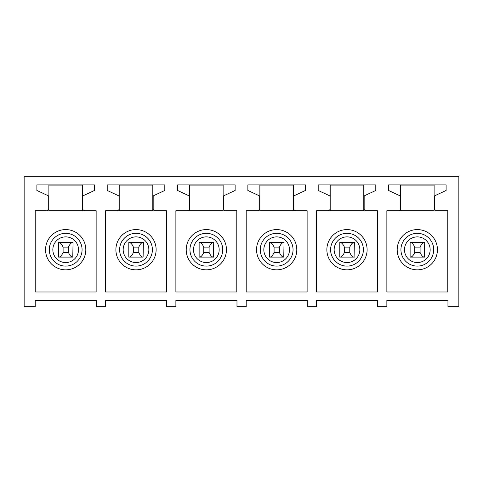 <?xml version="1.0" encoding="UTF-8"?>
<svg xmlns="http://www.w3.org/2000/svg" width="483" height="483" viewBox="0 0 483 483"><rect width="100%" height="100%" fill="white"/><g stroke="black" fill="none" stroke-linecap="round" stroke-linejoin="round"><path stroke-width="0.72" d="M24.15 306.753L35.223 306.753L35.223 300.293L96.322 300.293L96.322 306.753L105.554 306.753L105.554 300.293L166.653 300.293L166.653 306.753L175.878 306.753L175.878 300.293L236.978 300.293L236.978 306.753L246.209 306.753L246.209 300.293L307.303 300.293L307.303 306.753L316.534 306.753L316.534 300.293L377.634 300.293L377.634 306.753L386.859 306.753L386.859 300.293L447.958 300.293L447.958 306.753L458.85 306.753L458.85 176.247L24.15 176.247L24.15 306.753M35.223 210.769L46.857 210.769A1.847 1.847 0 0 0 48.698 208.922L48.698 196.678A1.105 1.105 0 0 0 48.058 195.675L36.889 190.459L36.889 184.923L94.475 184.923L94.475 190.459L83.487 195.585A1.105 1.105 0 0 0 82.847 196.593L82.847 208.922A1.847 1.847 0 0 0 84.694 210.769L96.141 210.769L96.141 291.986L35.223 291.986L35.223 210.769M105.554 210.769L117.182 210.769A1.847 1.847 0 0 0 119.029 208.922L119.029 196.678A1.105 1.105 0 0 0 118.389 195.675L107.214 190.459L107.214 184.923L164.806 184.923L164.806 190.459L153.817 195.585A1.105 1.105 0 0 0 153.177 196.593L153.177 208.922A1.847 1.847 0 0 0 155.019 210.769L166.466 210.769L166.466 291.986L105.554 291.986L105.554 210.769M175.878 210.769L187.507 210.769A1.847 1.847 0 0 0 189.354 208.922L189.354 196.678A1.105 1.105 0 0 0 188.714 195.675L177.539 190.459L177.539 184.923L235.13 184.923L235.13 190.459L224.142 195.585A1.105 1.105 0 0 0 223.502 196.593L223.502 208.922A1.847 1.847 0 0 0 225.35 210.769L236.791 210.769L236.791 291.986L175.878 291.986L175.878 210.769M246.209 210.769L257.837 210.769A1.847 1.847 0 0 0 259.679 208.922L259.679 196.678A1.105 1.105 0 0 0 259.045 195.675L247.87 190.459L247.87 184.923L305.461 184.923L305.461 190.459L294.467 195.585A1.105 1.105 0 0 0 293.833 196.593L293.833 208.922A1.847 1.847 0 0 0 295.674 210.769L307.122 210.769L307.122 291.986L246.209 291.986L246.209 210.769M316.534 210.769L328.162 210.769A1.847 1.847 0 0 0 330.01 208.922L330.01 196.678A1.105 1.105 0 0 0 329.37 195.675L318.194 190.459L318.194 184.923L375.786 184.923L375.786 190.459L364.798 195.585A1.105 1.105 0 0 0 364.158 196.593L364.158 208.922A1.847 1.847 0 0 0 366.005 210.769L377.446 210.769L377.446 291.986L316.534 291.986L316.534 210.769M386.859 210.769L398.493 210.769A1.847 1.847 0 0 0 400.335 208.922L400.335 196.678A1.105 1.105 0 0 0 399.695 195.675L388.525 190.459L388.525 184.923L446.111 184.923L446.111 190.459L435.123 195.585A1.105 1.105 0 0 0 434.483 196.593L434.483 208.922A1.847 1.847 0 0 0 436.33 210.769L447.777 210.769L447.777 291.986L386.859 291.986L386.859 210.769M68.453 247.127L63.098 247.127C61.727 244.078 60.29 242.538 58.781 242.514L72.764 242.514C71.261 242.538 69.818 244.078 68.453 247.127L68.453 252.482C69.818 255.543 71.255 257.083 72.764 257.095L73.066 242.514L58.485 242.514L58.485 257.095M75.33 267.371A20.117 20.117 0 0 1 48.022 259.359A20.117 20.117 0 0 1 56.034 232.057A20.117 20.117 0 0 1 83.342 240.069A20.117 20.117 0 0 1 75.33 267.371M82.478 185.11L82.478 210.769L48.886 210.769L48.886 185.11L82.478 185.11M138.778 247.127L133.423 247.127C132.058 244.078 130.615 242.538 129.112 242.514L143.095 242.514C141.585 242.538 140.148 244.078 138.778 247.127L138.778 252.482C140.148 255.543 141.585 257.083 143.095 257.095L143.391 242.514L128.81 242.514L128.81 257.095M145.655 267.371A20.117 20.117 0 0 1 118.353 259.359A20.117 20.117 0 0 1 126.365 232.057A20.117 20.117 0 0 1 153.666 240.069A20.117 20.117 0 0 1 145.655 267.371M152.809 185.11L152.809 210.769L119.21 210.769L119.21 185.11L152.809 185.11M209.103 247.127L203.754 247.127C202.383 244.078 200.946 242.538 199.437 242.514L213.42 242.514C211.91 242.538 210.473 244.078 209.103 247.127L209.103 252.482C210.473 255.543 211.91 257.083 213.42 257.095L213.721 242.514L199.135 242.514L199.135 257.095M215.979 267.371A20.117 20.117 0 0 1 188.678 259.359A20.117 20.117 0 0 1 196.69 232.057A20.117 20.117 0 0 1 223.991 240.069A20.117 20.117 0 0 1 215.979 267.371M223.134 185.11L223.134 210.769L189.541 210.769L189.541 185.11L223.134 185.11M279.434 247.127L274.078 247.127C272.714 244.078 271.271 242.538 269.762 242.514L283.75 242.514C282.241 242.538 280.798 244.078 279.434 247.127L279.434 252.482C280.798 255.543 282.241 257.083 283.75 257.095L284.046 242.514L269.466 242.514L269.466 257.095M286.31 267.371A20.117 20.117 0 0 1 259.009 259.359A20.117 20.117 0 0 1 267.021 232.057A20.117 20.117 0 0 1 294.322 240.069A20.117 20.117 0 0 1 286.31 267.371M293.459 185.11L293.459 210.769L259.866 210.769L259.866 185.11L293.459 185.11M349.758 247.127L344.409 247.127C343.039 244.078 341.602 242.538 340.092 242.514L354.075 242.514C352.566 242.538 351.129 244.078 349.758 247.127L349.758 252.482C351.129 255.543 352.566 257.083 354.075 257.095L354.377 242.514L339.79 242.514L339.79 257.095M356.635 267.371A20.117 20.117 0 0 1 329.334 259.359A20.117 20.117 0 0 1 337.345 232.057A20.117 20.117 0 0 1 364.647 240.069A20.117 20.117 0 0 1 356.635 267.371M363.79 185.11L363.79 210.769L330.191 210.769L330.191 185.11L363.79 185.11M420.089 247.127L414.734 247.127C413.363 244.078 411.927 242.538 410.417 242.514L424.4 242.514C422.897 242.538 421.454 244.078 420.089 247.127L420.089 252.482C421.454 255.543 422.897 257.083 424.4 257.095L424.702 242.514L410.121 242.514L410.121 257.095M426.966 267.371A20.117 20.117 0 0 1 399.658 259.359A20.117 20.117 0 0 1 407.67 232.057A20.117 20.117 0 0 1 434.978 240.069A20.117 20.117 0 0 1 426.966 267.371M434.114 185.11L434.114 210.769L400.522 210.769L400.522 185.11L434.114 185.11M68.453 252.482L63.098 252.482C61.727 255.543 60.29 257.083 58.781 257.095L72.764 257.095L58.781 257.095M63.098 252.482L63.098 247.127M138.778 252.482L133.423 252.482C132.058 255.543 130.615 257.083 129.112 257.095L143.095 257.095L129.112 257.095M133.423 252.482L133.423 247.127M209.103 252.482L203.754 252.482C202.383 255.543 200.946 257.083 199.437 257.095L213.42 257.095L199.437 257.095M203.754 252.482L203.754 247.127M279.434 252.482L274.078 252.482C272.714 255.543 271.271 257.083 269.762 257.095L283.75 257.095L269.762 257.095M274.078 252.482L274.078 247.127M349.758 252.482L344.409 252.482C343.039 255.543 341.602 257.083 340.092 257.095L354.075 257.095L340.092 257.095M344.409 252.482L344.409 247.127M420.089 252.482L414.734 252.482C413.363 255.543 411.927 257.083 410.417 257.095L424.4 257.095L410.417 257.095M414.734 252.482L414.734 247.127M59.524 238.445A12.842 12.842 0 0 0 54.416 255.869A12.842 12.842 0 0 0 71.834 260.983A12.842 12.842 0 0 0 76.948 243.559A12.842 12.842 0 0 0 59.524 238.445M57.827 235.33A16.386 16.386 0 0 0 51.301 257.572A16.386 16.386 0 0 0 73.537 264.098A16.386 16.386 0 0 0 80.063 241.856A16.386 16.386 0 0 0 57.827 235.33M129.855 238.445A12.842 12.842 0 0 0 124.741 255.869A12.842 12.842 0 0 0 142.165 260.983A12.842 12.842 0 0 0 147.279 243.559A12.842 12.842 0 0 0 129.855 238.445M128.152 235.33A16.386 16.386 0 0 0 121.625 257.572A16.386 16.386 0 0 0 143.868 264.098A16.386 16.386 0 0 0 150.388 241.856A16.386 16.386 0 0 0 128.152 235.33M200.179 238.445A12.842 12.842 0 0 0 195.072 255.869A12.842 12.842 0 0 0 212.49 260.983A12.842 12.842 0 0 0 217.604 243.559A12.842 12.842 0 0 0 200.179 238.445M198.477 235.33A16.386 16.386 0 0 0 191.956 257.572A16.386 16.386 0 0 0 214.192 264.098A16.386 16.386 0 0 0 220.719 241.856A16.386 16.386 0 0 0 198.477 235.33M270.51 238.445A12.842 12.842 0 0 0 265.396 255.869A12.842 12.842 0 0 0 282.821 260.983A12.842 12.842 0 0 0 287.928 243.559A12.842 12.842 0 0 0 270.51 238.445M268.808 235.33A16.386 16.386 0 0 0 262.281 257.572A16.386 16.386 0 0 0 284.523 264.098A16.386 16.386 0 0 0 291.044 241.856A16.386 16.386 0 0 0 268.808 235.33M340.835 238.445A12.842 12.842 0 0 0 335.721 255.869A12.842 12.842 0 0 0 353.145 260.983A12.842 12.842 0 0 0 358.259 243.559A12.842 12.842 0 0 0 340.835 238.445M339.132 235.33A16.386 16.386 0 0 0 332.612 257.572A16.386 16.386 0 0 0 354.848 264.098A16.386 16.386 0 0 0 361.375 241.856A16.386 16.386 0 0 0 339.132 235.33M411.166 238.445A12.842 12.842 0 0 0 406.052 255.869A12.842 12.842 0 0 0 423.476 260.983A12.842 12.842 0 0 0 428.584 243.559A12.842 12.842 0 0 0 411.166 238.445M409.463 235.33A16.386 16.386 0 0 0 402.937 257.572A16.386 16.386 0 0 0 425.173 264.098A16.386 16.386 0 0 0 431.699 241.856A16.386 16.386 0 0 0 409.463 235.33M73.066 257.095L72.764 257.095M213.721 257.095L213.42 257.095M354.377 257.095L354.075 257.095M424.702 257.095L424.4 257.095"/></g></svg>
